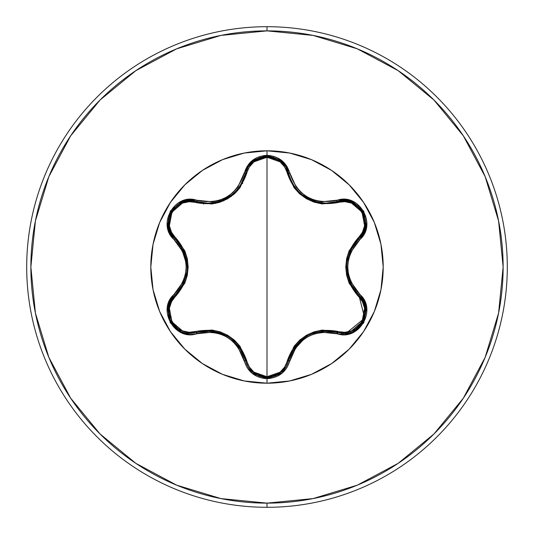 <?xml version="1.0" encoding="UTF-8"?>
<svg xmlns="http://www.w3.org/2000/svg" width="534" height="534" viewBox="0 0 534 534"><rect width="100%" height="100%" fill="white"/><g stroke="black" fill="none" stroke-linecap="round" stroke-linejoin="round"><path stroke-width="0.8" d="M177.942 329.591L190.318 333.376L177.915 329.578L169.719 319.332L168.744 306.302L171.12 300.228L175.119 295.155A1.388 0.434 -133.4 0 0 175.619 296.31C159.312 309.453 176.447 339.023 195.918 331.434A1.388 0.434 -106.7 0 0 196.672 332.448L190.318 333.376L196.672 332.448A1.388 0.434 73.3 0 1 195.918 331.434L189.21 332.281L182.474 330.886L171.955 321.882L169.378 308.258L171.534 301.71L184.817 283.174L187.3 275.344L188.168 267.033L187.321 258.73L184.831 250.867L171.534 232.297L169.385 225.762L171.941 212.152L182.454 203.12L189.203 201.718L211.918 203.975L219.948 202.219L227.584 198.808L234.366 193.915L239.933 187.814L249.365 166.988L253.937 161.855L267 157.25L267 376.75L253.937 372.145L249.358 367.005L239.96 346.219L234.426 340.138L227.651 335.232L220.021 331.808L211.958 330.032L195.918 331.434C221.176 326.908 238.117 336.687 246.741 360.77C249.605 370.576 256.36 375.903 267 376.75L267 157.25L280.083 161.835L284.675 166.968L294.087 187.741L299.621 193.809L306.382 198.708L313.999 202.132L322.055 203.908L344.79 201.678L351.519 203.08L362.032 212.098L364.589 225.722L362.432 232.27L349.123 250.813L346.633 258.643L345.765 266.96L346.613 275.277L349.109 283.154L362.426 301.73L364.589 308.258L362.045 321.868L351.539 330.913L344.79 332.322L322.095 330.092L314.079 331.848L306.449 335.252L299.681 340.138L294.114 346.226L284.669 367.032L280.083 372.165L267 376.75C277.653 375.929 284.422 370.609 287.305 360.79C296.016 336.7 312.937 326.935 338.075 331.481C357.606 339.037 374.654 309.413 358.341 296.343A1.388 0.434 133.3 0 0 358.841 295.182L362.846 300.262L365.229 306.336L364.261 319.372L356.058 329.618L343.656 333.423L356.051 329.625L364.281 319.319L365.223 306.309M285.897 367.092L288.56 360.65L285.83 367.205M285.59 367.579L280.844 372.819L267.027 377.665L280.897 372.779L285.563 367.626M365.209 306.256L362.82 300.208L358.841 295.182L364.722 318.09L346.152 333.283M290.816 180.065L293.42 184.964M299.534 192.447L302.01 194.61M315.193 201.518L302.151 194.723L306.609 197.78M307.03 198.027L312.897 200.757M313.491 200.971L315.033 201.472M302.151 194.723L299.581 192.494M288.607 173.557L285.763 166.695L280.884 161.215L266.993 156.335L253.129 161.241L248.27 166.715L240.547 185.131L239.332 186.94M267 150.802A116.198 116.198 0 0 0 150.802 267A116.198 116.198 0 0 0 267 383.198A116.198 116.198 0 0 1 150.802 267A116.198 116.198 0 0 1 267 150.802L267 155.307L252.368 160.467L247.189 166.281L237.95 186.98L232.857 192.594L226.656 197.099L219.661 200.223L212.238 201.832L189.683 199.482L182.061 201.058L170.273 211.15L167.389 226.409L169.832 233.812L183.115 252.168L185.425 259.377L186.219 266.987L185.431 274.596L183.122 281.825L169.839 300.181L167.396 307.571L170.259 322.823L182.041 332.936L189.677 334.511L212.225 332.168L219.634 333.77L226.636 336.894L232.837 341.386L237.944 347.013L247.189 367.719L252.362 373.533L267 378.693L267 383.198L289.668 380.962L311.469 374.354L331.554 363.614L349.163 349.163L363.614 331.554L374.354 311.469L380.962 289.668L383.198 267L380.962 244.332L374.354 222.531L363.614 202.446L349.163 184.837L331.554 170.386L311.469 159.646L289.668 153.038L267 150.802L244.332 153.038L222.531 159.646L202.446 170.386L184.837 184.837L170.386 202.446L159.646 222.531L153.038 244.332L150.802 267L153.038 289.668L159.646 311.469L170.386 331.554L184.837 349.163L202.446 363.614L222.531 374.354L244.332 380.962L267 383.198L267 378.693L281.652 373.56L286.845 367.746L296.096 347.06L301.183 341.46L307.377 336.961L314.359 333.843L321.782 332.228L344.317 334.558L351.939 332.976L363.721 322.87L366.578 307.611L364.135 300.208L350.825 281.852L348.508 274.636L347.707 267.013L348.502 259.397L350.818 252.155L364.128 233.799L366.578 226.409L363.734 211.157L351.959 201.031L344.323 199.442L321.788 201.772L314.392 200.17L307.397 197.046L301.209 192.56L296.103 186.947L286.845 166.254L281.658 160.447L267 155.307L267 150.802A116.198 116.198 0 0 1 383.198 267A116.198 116.198 0 0 1 267 383.198A116.198 116.198 0 0 0 383.198 267A116.198 116.198 0 0 0 267 150.802M267 507.3A240.3 240.3 0 0 0 507.3 267A240.3 240.3 0 0 0 267 26.7L267 30.872A236.128 236.128 0 0 1 503.128 267A236.128 236.128 0 0 1 267 503.128L267 507.3A240.3 240.3 0 0 1 26.7 267A240.3 240.3 0 0 1 267 26.7A240.3 240.3 0 0 1 507.3 267A240.3 240.3 0 0 1 267 507.3L267 503.128A236.128 236.128 0 0 1 30.872 267A236.128 236.128 0 0 1 267 30.872L267 26.7A240.3 240.3 0 0 0 26.7 267A240.3 240.3 0 0 0 267 507.3M362.379 297.391L361.918 298.78M340.812 334.431L341.807 333.343L340.805 334.431M337.188 333.73L337.975 332.675L337.194 333.73M242.79 183.402L241.381 183.743M204.642 203.053L203.521 204.055L204.642 203.053M197.066 333.61L196.192 332.582L197.059 333.61M342.327 334.551L343.035 333.75M362.666 299.948L363.147 298.519M231.596 196.172L223.179 201.004L231.589 196.178M236.348 192.02L233.919 193.048L236.348 192.02M219.314 201.431L217.198 203.013L219.32 201.431M267 503.128L220.936 498.589L176.641 485.152L135.816 463.332L100.032 433.968L70.668 398.184L48.848 357.359L35.411 313.064L30.872 267L35.411 220.936L48.848 176.641L70.668 135.816L100.032 100.032L135.816 70.668L176.641 48.848L220.936 35.411L267 30.872L313.064 35.411L357.359 48.848L398.184 70.668L433.968 100.032L463.332 135.816L485.152 176.641L498.589 220.936L503.128 267L498.589 313.064L485.152 357.359L463.332 398.184L433.968 433.968L398.184 463.332L357.359 485.152L313.064 498.589L267 503.128M215.569 203.387L217.345 201.992M235.527 191.492L237.63 190.651M171.16 211.671L168.444 226.149L170.753 233.098L175.119 238.845L170.726 233.051L168.437 226.069L171.16 211.664L182.281 202.132L189.47 200.637L196.672 201.552L189.51 200.637L182.328 202.112L171.254 211.504M218.867 201.572L220.502 201.044M234.393 192.607L231.923 194.75L220.535 201.031L226.69 198.261M227.431 197.84L231.209 195.304M231.983 194.703L234.539 192.467M239.359 186.9L240.56 185.111M240.62 185.018L243.224 180.098M220.535 201.031L218.927 201.552M323.317 203.013L326.241 203.127L344.537 200.597L351.732 202.106L362.84 211.671L365.536 226.069L363.24 233.038L358.841 238.818C342.801 257.622 342.801 276.412 358.841 295.182C373.56 307.29 362.906 334.624 343.656 333.423L337.321 332.495L343.656 333.423L337.321 332.495L336.667 333.576C358.901 342.007 377.898 309.133 359.449 294.067L358.841 295.182A1.388 0.434 -46.7 0 1 358.341 296.343C341.793 276.732 341.793 257.174 358.341 237.657C374.661 224.54 357.56 194.95 338.075 202.519C312.857 207.018 295.936 197.253 287.305 173.21C284.422 163.391 277.653 158.071 267 157.25C256.36 158.097 249.605 163.417 246.741 173.23A1.388 0.434 13.3 0 0 245.486 173.37L248.297 166.668L253.196 161.188L267.027 156.335L280.851 161.181L285.743 166.655L289.221 175.786M358.841 295.182L359.449 294.067C343.969 276.038 343.969 257.989 359.449 239.933L358.841 238.818A1.388 0.434 46.7 0 0 358.341 237.657A1.388 0.434 -133.3 0 1 358.841 238.818L363.213 233.078L365.53 226.109L362.933 211.831M362.833 211.658L351.652 202.072L344.483 200.597L337.375 201.492M353.868 244.519L350.09 251.113M347.44 259.364L346.679 266.967L347.46 274.736M358.521 294.875L349.89 282.446L346.679 267.574M349.743 282.106L346.679 267.013L347.414 259.504M349.89 251.561L358.521 239.125M329.858 331.047L322.316 331.073M313.785 332.929L306.89 336.053M306.756 336.133L300.649 340.532M288.667 360.21L295.115 346.553M295.342 346.252L306.863 336.066L313.858 332.909M321.828 331.127L336.901 332.368M252.962 372.625L267.027 377.665L253.189 372.812L248.47 367.599L252.709 372.412M248.197 367.165L245.486 360.63L248.21 367.185M243.037 353.475L239.219 346.9M233.391 340.478L227.19 336.019L220.068 332.809M197.099 332.322L212.178 331.06L226.663 335.719M212.545 331.107L227.15 335.999L233.291 340.385M238.925 346.499L245.38 360.196M288.56 360.63L288.56 360.65C285.41 371.19 278.234 376.864 267.027 377.665C255.799 376.857 248.624 371.177 245.486 360.63A1.388 0.434 166.7 0 0 246.741 360.77A1.388 0.434 -13.3 0 1 245.486 360.63C237.223 337.334 220.949 327.943 196.672 332.448L190.318 333.376C171.094 334.725 160.434 306.963 175.119 295.155L171.147 300.188L168.757 306.242L168.55 315.26M168.604 315.547L169.705 319.305L177.922 329.585M180.105 289.415L183.85 282.873M186.506 274.549L187.254 267.02M187.254 266.866L186.493 259.37M175.446 239.159L184.05 251.574M184.197 251.914L187.254 266.987L186.493 274.63M184.05 282.419L175.439 294.848M343.656 333.423L337.321 332.495A1.388 0.434 106.6 0 0 338.075 331.481A1.388 0.434 -73.4 0 1 337.321 332.495C313.058 328.03 296.797 337.415 288.56 360.65A1.388 0.434 13.4 0 1 287.305 360.79A1.388 0.434 -166.6 0 0 288.554 360.65L288.307 361.611M351.245 248.751L347.514 259.01M349.964 282.613L353.535 289.001M325.199 330.886L314.179 332.802M306.403 336.34L291.284 352.934M338.075 202.519A1.388 0.434 73.4 0 0 337.321 201.505A1.388 0.434 -106.6 0 1 338.075 202.519M343.329 200.584L344.256 200.59M345.184 200.63L351.699 202.092M351.879 202.166L358 205.857M358.247 206.071L364.976 216.764M362.513 234.306L359.022 238.645M286.331 366.351L280.864 372.805M280.15 373.353L267.067 377.665M267.027 377.665L259.551 376.363M253.123 372.752L249.311 368.8M248.25 367.252L245.547 360.864M287.305 173.21A1.388 0.434 166.6 0 1 288.554 173.35A1.388 0.434 -13.4 0 0 287.305 173.21M290.182 178.536L291.01 180.492M292.432 183.296L293.994 185.845M295.175 187.527L296.73 189.483M297.979 190.878L299.287 192.213M307.224 198.141L313.485 200.964M318.151 202.273L321.802 202.873M240.68 349.082L233.665 340.719M211.998 331.04L204.676 330.94M245.32 174.044L245.5 173.303M247.529 167.99L248.237 166.768M248.55 166.281L253.009 161.341M253.316 161.094L259.571 157.63M259.871 157.523L266.706 156.335M267.721 156.349L273.682 157.363M280.877 161.201L288.56 173.35C294.167 191.853 306.73 201.779 326.241 203.127L337.321 201.505C358.314 193.602 376.176 224.654 358.841 238.818L359.449 239.933C377.885 224.907 358.948 192 336.667 200.424L337.321 201.505L336.667 200.424C313.345 204.789 297.732 195.778 289.828 173.376L288.56 173.35L289.828 173.376C286.498 162.176 278.888 156.148 267 155.307C255.125 156.168 247.529 162.202 244.218 173.403L245.486 173.37A1.388 0.434 -166.7 0 1 246.741 173.23C238.031 197.36 221.089 207.139 195.918 202.566A1.388 0.434 106.7 0 1 196.672 201.552A1.388 0.434 -73.3 0 0 195.918 202.566C176.4 194.99 159.319 224.6 175.619 237.69C192.127 257.275 192.127 276.819 175.619 296.31A1.388 0.434 46.6 0 1 175.119 295.155L174.511 294.04C156.088 309.086 175.065 341.974 197.333 333.53C220.689 329.138 236.315 338.162 244.218 360.597C247.529 371.798 255.118 377.832 267 378.693C278.888 377.852 286.498 371.831 289.828 360.624C297.705 338.242 313.318 329.224 336.667 333.576L337.321 332.495M212.125 202.94L215.562 202.399M227.357 197.88L233.078 193.795M235.234 191.793L238.885 187.554M239.419 186.813L242.483 181.68M243.037 180.525L243.397 179.711M182.568 285.456L186.426 274.957M187.247 266.453L180.439 245.059M245.486 173.37L244.218 173.403C236.342 195.824 220.716 204.842 197.333 200.47C175.105 192.02 156.075 224.874 174.511 239.96L175.119 238.845A1.388 0.434 133.4 0 1 175.619 237.69A1.388 0.434 -46.6 0 0 175.119 238.845L174.511 239.96C189.95 257.969 189.95 275.998 174.511 294.04L175.119 295.155C191.119 276.372 191.119 257.602 175.119 238.845C157.784 224.62 175.733 193.622 196.672 201.552L207.793 203.187C227.344 201.819 239.906 191.88 245.486 173.37C249.111 151.242 284.936 151.255 288.56 173.35M171.314 234.106L170.86 233.298M170.433 232.477L168.437 226.102M168.41 225.909L168.55 218.76M168.611 218.446L174.505 207.265M190.932 200.63L196.432 201.485M288.56 360.65L289.828 360.624L288.56 360.65M245.486 360.63L244.218 360.597L245.486 360.63M196.672 332.448L197.333 333.53L196.672 332.448L190.318 333.376C171.047 334.564 160.434 307.244 175.119 295.155M197.333 200.47L196.672 201.552L197.333 200.47"/></g></svg>
